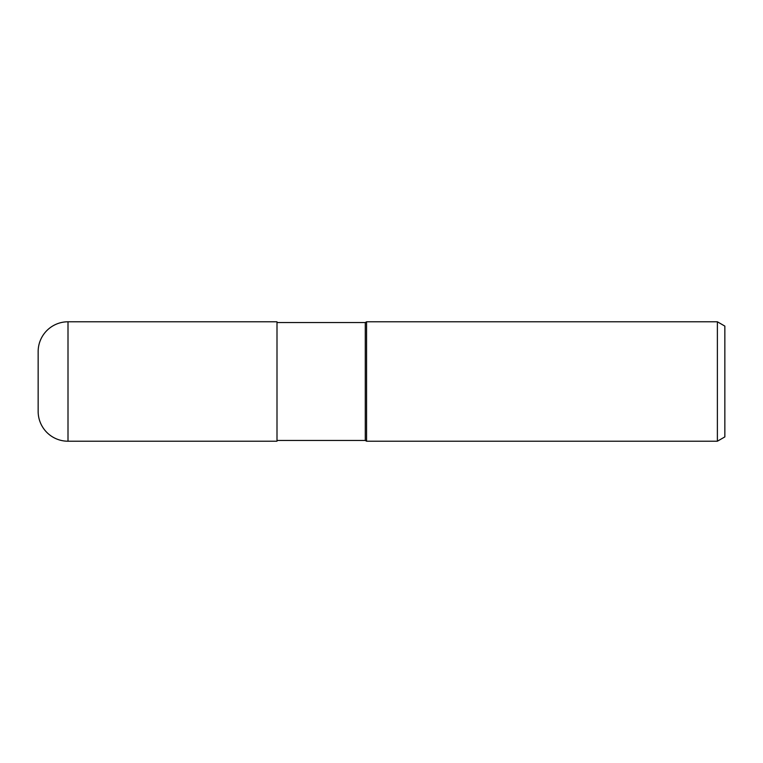 <?xml version="1.0" encoding="UTF-8"?>
<svg xmlns="http://www.w3.org/2000/svg" width="763" height="763" viewBox="0 0 763 763"><rect width="100%" height="100%" fill="white"/><g stroke="black" fill="none" stroke-linecap="round" stroke-linejoin="round"><path stroke-width="1.14" d="M717.382 441.214L717.382 321.786L724.85 326.097L724.85 436.903L717.382 441.214L366.574 441.214L365.277 440.47L276.998 440.47M365.277 440.47L365.277 322.53L366.574 321.786L717.382 321.786M276.998 322.53L365.277 322.53M366.574 441.214L366.574 321.786L366.574 441.214M68.002 321.786A29.852 29.852 0 0 0 38.15 351.648L38.15 411.352A29.852 29.852 0 0 0 68.002 441.214L68.002 321.786L276.998 321.786L276.998 441.214L68.002 441.214"/></g></svg>
